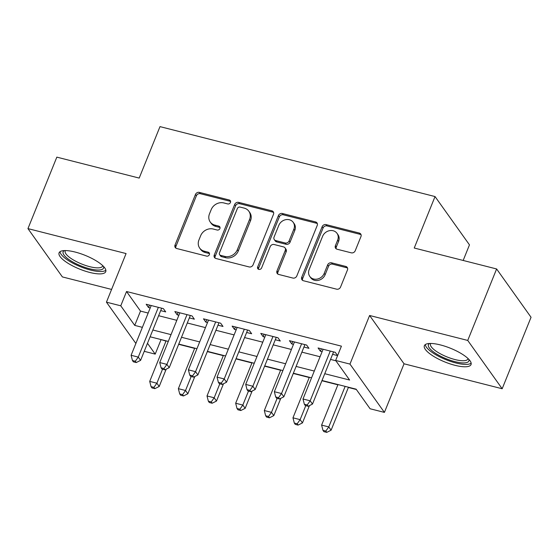 <?xml version="1.0" encoding="UTF-8"?>
<svg xmlns="http://www.w3.org/2000/svg" width="559" height="559" viewBox="0 0 559 559"><rect width="100%" height="100%" fill="white"/><g stroke="black" fill="none" stroke-linecap="round" stroke-linejoin="round"><path stroke-width="0.84" d="M230.455 202.456A2.215 1.922 -35.5 0 0 229.274 199.996L199.395 192.394A3.165 2.746 -35.5 0 0 195.447 194.483L175.044 244.996A3.165 2.746 -35.5 0 0 175.274 247.553A3.165 2.746 -35.5 0 0 176.721 248.517L206.599 256.12A2.215 1.922 -35.5 0 0 208.186 252.193L204.321 251.208A10.132 8.797 -35.5 0 1 199.696 248.112A10.132 8.797 -35.5 0 1 198.948 239.937L200.653 235.73A10.132 8.797 -35.5 0 1 213.279 229.036L217.144 230.022A2.215 1.922 -35.5 0 0 218.73 226.095L214.866 225.109A10.132 8.797 -35.5 0 1 210.24 222.014A10.132 8.797 -35.5 0 1 209.492 213.838L211.197 209.632A10.132 8.797 -35.5 0 1 223.824 202.938L227.688 203.923A2.215 1.922 -35.5 0 0 230.455 202.456M230.588 201.443A2.215 1.922 -35.5 0 0 230.21 201.296L200.325 193.7A3.165 2.746 -35.5 0 0 196.384 195.79L175.973 246.302A3.165 2.746 -35.5 0 0 175.854 248.126M209.499 253.639A2.215 1.922 -35.5 0 0 209.115 253.493L205.251 252.514L204.321 251.208M220.043 227.541A2.215 1.922 -35.5 0 0 219.666 227.394L215.795 226.416L214.866 225.109M440.45 344.938A25.162 7.407 -158 0 0 424.372 345.693A25.162 7.407 -158 0 0 454.97 365.306A25.162 7.407 -158 0 0 471.041 364.552A25.162 7.407 -158 0 0 440.45 344.938M75.158 252.053A25.162 7.407 -158 0 0 59.079 252.808A25.162 7.407 -158 0 0 89.678 272.422A25.162 7.407 -158 0 0 105.749 271.667A25.162 7.407 -158 0 0 75.158 252.053M351.276 252.829A3.165 2.746 -35.5 0 0 355.224 250.739L360.953 236.569A3.165 2.746 -35.5 0 0 360.716 234.018A3.165 2.746 -35.5 0 0 359.269 233.047L326.086 224.606A3.165 2.746 -35.5 0 0 322.145 226.702L301.734 277.215A3.165 2.746 -35.5 0 0 301.965 279.766A3.165 2.746 -35.5 0 0 303.411 280.737L336.595 289.171A3.165 2.746 -35.5 0 0 340.543 287.081L347.46 269.962A3.165 2.746 -35.5 0 0 347.223 267.412A3.165 2.746 -35.5 0 0 345.776 266.44L331.578 262.828A3.165 2.746 -35.5 0 0 327.63 264.924L324.199 273.414A8.469 7.351 -35.5 0 1 317.372 279.06A8.469 7.351 -35.5 0 1 309.784 276.419A8.469 7.351 -35.5 0 1 309.155 269.585L322.592 236.331A8.469 7.351 -35.5 0 1 329.426 230.685A8.469 7.351 -35.5 0 1 337.014 233.327A8.469 7.351 -35.5 0 1 337.636 240.16L335.4 245.701A3.165 2.746 -35.5 0 0 335.631 248.252A3.165 2.746 -35.5 0 0 337.077 249.223L351.276 252.829M496.616 268.963L531.05 317.274L502.171 388.75L467.736 340.438L496.616 268.963L414.24 248.021L435.035 196.558L159.993 126.62L139.198 178.083L56.829 157.135L27.95 228.61L126.075 253.562L106.441 302.167L120.765 305.808L126.544 291.512L341.423 346.154L335.645 360.45L349.969 364.091L384.41 412.395L370.086 408.755L356.118 389.169L322.019 380.497M467.736 340.438L369.604 315.486L349.969 364.091M273.491 214.328A3.165 2.746 -35.5 0 0 273.253 211.777A3.165 2.746 -35.5 0 0 271.814 210.806L238.63 202.372A3.165 2.746 -35.5 0 0 234.682 204.461L214.272 254.974A3.165 2.746 -35.5 0 0 214.509 257.531A3.165 2.746 -35.5 0 0 215.949 258.496L249.132 266.936A3.165 2.746 -35.5 0 0 253.08 264.84L273.491 214.328M282.358 213.489L315.542 221.93A3.165 2.746 -35.5 0 1 316.988 222.894A3.165 2.746 -35.5 0 1 317.219 225.452L296.815 275.964A3.165 2.746 -35.5 0 1 292.867 278.054L278.661 274.441A3.165 2.746 -35.5 0 1 277.222 273.477A3.165 2.746 -35.5 0 1 276.984 270.919L285.265 250.432A3.165 2.746 -35.5 0 0 285.027 247.882A3.165 2.746 -35.5 0 0 283.581 246.917L274.162 244.521A3.165 2.746 -35.5 0 0 270.214 246.61L261.598 267.936A2.215 1.922 -35.5 0 1 257.664 266.936L278.41 215.578A3.165 2.746 -35.5 0 1 282.358 213.489L283.287 214.796L316.471 223.237L315.542 221.93M27.95 228.61L62.384 276.922L111.59 289.429M160.685 310.615L165.702 311.894L163.375 308.631L146.185 304.257L148.512 307.52L150.217 307.96M189.333 317.903L194.35 319.182L192.023 315.912L174.834 311.545L177.161 314.808L178.866 315.241M217.989 325.191L222.999 326.463L220.672 323.2L203.483 318.826L205.81 322.096L207.515 322.529M246.638 332.472L251.648 333.751L249.321 330.488L232.132 326.114L234.459 329.377L236.171 329.81M275.287 339.76L280.304 341.032L277.977 337.769L260.787 333.402L263.114 336.665L264.819 337.098M303.935 347.041L308.952 348.32L306.625 345.057L289.436 340.683L291.763 343.946L293.468 344.386M126.544 291.512L140.505 311.097L148.163 313.047M158.63 315.709L176.812 320.328M187.279 322.99L205.46 327.616M215.928 330.278L234.109 334.904M244.583 337.566L262.765 342.185M273.232 344.847L291.414 349.473M301.881 352.135L320.062 356.754M330.53 359.416L335.882 360.779M332.591 354.329L337.601 355.601L335.274 352.338L318.085 347.971L320.412 351.234L322.117 351.667M160.747 339.495L165.995 341.095M178.663 344.316L194.644 348.383M207.312 351.604L223.293 355.664M235.968 358.885L251.941 362.952M264.617 366.173L280.597 370.24M293.265 373.461L309.246 377.521M321.914 380.742L337.895 384.809M348.362 387.471L356.356 389.504M463.173 260.459L469.469 244.863L435.035 196.558M369.604 315.486L404.045 363.797L502.171 388.75M404.045 363.797L384.41 412.395M160.978 339.823L155.206 354.12L144.236 351.325M324.758 373.712L349.606 380.029L335.645 360.45M120.765 305.808L134.726 325.394L142.384 327.343M152.852 330.006L171.033 334.624M181.507 337.287L199.689 341.912M210.156 344.575L228.338 349.193M238.805 351.856L256.986 356.481M267.454 359.144L285.635 363.769M296.109 366.431L314.291 371.05M135.872 343.457L106.441 302.167M147.485 343.289L155.206 354.12M311.545 377.835L293.363 373.216M282.896 370.554L264.714 365.928M254.247 363.266L236.066 358.64M225.598 355.978L207.417 351.359M196.943 348.697L178.761 344.071M168.294 341.409L150.112 336.791M140.505 311.097L134.726 325.394M148.512 307.52L149.491 305.102M177.161 314.808L178.139 312.383M205.81 322.096L206.788 319.671M234.459 329.377L235.437 326.952M263.114 336.665L264.093 334.24M291.763 343.946L292.741 341.528M320.412 351.234L321.39 348.809M210.24 222.014L211.169 223.314A10.132 8.797 -35.5 0 0 215.795 226.416M199.696 248.112L200.625 249.412A10.132 8.797 -35.5 0 0 205.251 252.514M273.61 212.511A3.165 2.746 -35.5 0 0 272.743 212.113L239.559 203.679A3.165 2.746 -35.5 0 0 235.612 205.768L215.201 256.281A3.165 2.746 -35.5 0 0 215.082 258.104M240.132 207.089A2.215 1.922 -35.5 0 0 237.372 208.549L219.456 252.892A2.215 1.922 -35.5 0 0 220.63 255.351L224.711 256.392A10.132 8.797 -35.5 0 0 237.337 249.698L249.58 219.394A10.132 8.797 -35.5 0 0 248.832 211.218A10.132 8.797 -35.5 0 0 244.213 208.123L240.132 207.089M219.617 254.673L220.553 255.98A2.215 1.922 -35.5 0 0 221.56 256.658L220.63 255.351M248.832 211.218L249.768 212.525A10.132 8.797 -35.5 0 1 250.516 220.693L238.267 251.005A10.132 8.797 -35.5 0 1 225.64 257.699L221.56 256.658M317.337 223.628A3.165 2.746 -35.5 0 0 316.471 223.237M285.027 247.882L285.956 249.188A3.165 2.746 -35.5 0 1 286.194 251.739L277.914 272.226A3.165 2.746 -35.5 0 0 277.795 274.05M283.287 214.796A3.165 2.746 -35.5 0 0 279.339 216.885L258.593 268.243A2.215 1.922 -35.5 0 0 258.454 269.256M293.852 229.176A8.469 7.351 -35.5 0 0 293.223 222.349A8.469 7.351 -35.5 0 0 285.635 219.701A8.469 7.351 -35.5 0 0 278.808 225.354L274.071 237.065A3.165 2.746 -35.5 0 0 274.308 239.622A3.165 2.746 -35.5 0 0 275.748 240.587L285.174 242.983A3.165 2.746 -35.5 0 0 289.115 240.894L293.852 229.176L294.782 230.483A8.469 7.351 -35.5 0 0 294.16 223.656L293.223 222.349M274.308 239.622L275.238 240.929A3.165 2.746 -35.5 0 0 276.684 241.893L275.748 240.587M294.782 230.483L290.051 242.201A3.165 2.746 -35.5 0 1 286.103 244.29L276.684 241.893M337.014 233.327L337.943 234.633A8.469 7.351 -35.5 0 1 338.565 241.46L336.329 247.008A3.165 2.746 -35.5 0 0 336.211 248.825M309.784 276.419L310.713 277.718A8.469 7.351 -35.5 0 0 318.302 280.366A8.469 7.351 -35.5 0 0 325.135 274.714L324.199 273.414M347.579 268.145A3.165 2.746 -35.5 0 0 346.713 267.747L332.507 264.134A3.165 2.746 -35.5 0 0 328.559 266.231L325.135 274.714M361.072 234.745A3.165 2.746 -35.5 0 0 360.206 234.354L327.015 225.913A3.165 2.746 -35.5 0 0 323.074 228.009L302.664 278.522A3.165 2.746 -35.5 0 0 302.545 280.339M166.093 340.85L149.714 381.392L156.876 383.215L159.203 386.479L166.191 369.185M153.921 387.359L151.056 386.632L151.985 387.939L154.857 388.666L153.921 387.359L156.876 383.215L162.522 369.24M151.056 386.632L149.714 381.392M159.203 386.479L154.857 388.666M158.358 307.352L138.262 357.103L131.099 355.279L151.196 305.535M161.67 308.198A3.228 2.802 -35.5 0 0 161.607 308.33L140.588 360.366L138.262 357.103L135.306 361.254L132.441 360.52L133.37 361.827L136.235 362.553L135.306 361.254M136.235 362.553L140.588 360.366M131.099 355.279L132.441 360.52M103.506 266.419A21.78 6.408 22 0 1 89.622 268.76A21.78 6.408 22 0 1 68.61 259.32A21.78 6.408 22 0 1 64.334 250.593M65.438 250.579A20.166 5.932 -158 0 0 65.221 250.963A20.166 5.932 -158 0 0 89.733 266.678A20.166 5.932 -158 0 0 102.611 266.077A20.166 5.932 -158 0 0 102.723 265.644M60.002 251.697A25.001 7.358 -158 0 0 90.551 270.067A25.001 7.358 -158 0 0 105.854 270.228M468.805 359.304A21.78 6.408 22 0 1 458.066 362.344A21.78 6.408 22 0 1 435.028 352.981A21.78 6.408 22 0 1 429.626 343.478M430.73 343.464A20.166 5.932 -158 0 0 430.514 343.855A20.166 5.932 -158 0 0 436.614 351.541A20.166 5.932 -158 0 0 455.837 359.765A20.166 5.932 -158 0 0 467.904 358.962A20.166 5.932 -158 0 0 468.023 358.529M425.294 344.582A25.001 7.358 -158 0 0 433.008 353.002A25.001 7.358 -158 0 0 471.153 363.112M194.742 348.138L178.363 388.68L185.525 390.496L187.852 393.76L194.839 376.473M182.576 394.647L179.712 393.92L180.641 395.227L183.506 395.954L182.576 394.647L185.525 390.496L191.171 376.521M179.712 393.92L178.363 388.68M187.852 393.76L183.506 395.954M223.39 355.419L207.012 395.961L214.174 397.784L216.501 401.048L223.488 383.76M211.225 401.935L208.36 401.201L209.29 402.508L212.154 403.235L211.225 401.935L214.174 397.784L219.82 383.809M208.36 401.201L207.012 395.961M216.501 401.048L212.154 403.235M252.046 362.707L235.667 403.249L242.83 405.065L245.156 408.336L252.137 391.041M239.874 409.216L237.009 408.489L237.938 409.796L240.803 410.523L239.874 409.216L242.83 405.065L248.476 391.097M237.009 408.489L235.667 403.249M245.156 408.336L240.803 410.523M280.695 369.988L264.316 410.53L271.478 412.353L273.805 415.616L280.793 398.329M268.523 416.504L265.658 415.777L266.587 417.077L269.459 417.811L268.523 416.504L271.478 412.353L277.124 398.378M265.658 415.777L264.316 410.53M273.805 415.616L269.459 417.811M187.006 314.64L166.91 364.384L159.748 362.567L179.844 312.816M190.319 315.479A3.228 2.802 -35.5 0 0 190.263 315.618L169.237 367.647L166.91 364.384L163.962 368.535L161.09 367.808L162.026 369.115L164.891 369.841L163.962 368.535M164.891 369.841L169.237 367.647M159.748 362.567L161.09 367.808M215.662 321.928L195.559 371.672L188.397 369.848L208.5 320.104M218.967 322.767A3.228 2.802 -35.5 0 0 218.911 322.899L197.886 374.935L195.559 371.672L192.61 375.823L189.746 375.089L190.675 376.396L193.54 377.129L192.61 375.823M193.54 377.129L197.886 374.935M188.397 369.848L189.746 375.089M244.311 329.209L224.215 378.953L217.046 377.136L237.149 327.385M247.623 330.055A3.228 2.802 -35.5 0 0 247.56 330.187L226.542 382.223L224.215 378.953L221.259 383.104L218.394 382.377L219.324 383.684L222.189 384.41L221.259 383.104M222.189 384.41L226.542 382.223M217.046 377.136L218.394 382.377M272.96 336.497L252.864 386.241L245.701 384.417L265.798 334.673M276.272 337.336A3.228 2.802 -35.5 0 0 276.209 337.475L255.19 389.504L252.864 386.241L249.908 390.392L247.043 389.665L247.972 390.965L250.837 391.698L249.908 390.392M250.837 391.698L255.19 389.504M245.701 384.417L247.043 389.665M309.344 377.276L292.965 417.818L300.127 419.641L302.454 422.904L309.441 405.61M297.178 423.785L294.313 423.058L295.243 424.365L298.108 425.092L297.178 423.785L300.127 419.641L305.773 405.666M294.313 423.058L292.965 417.818M302.454 422.904L298.108 425.092M301.608 343.778L281.512 393.529L274.35 391.705L294.446 341.961M304.921 344.623A3.228 2.802 -35.5 0 0 304.865 344.756L283.839 396.792L281.512 393.529L278.557 397.68L275.692 396.946L276.628 398.253L279.493 398.979L278.557 397.68M279.493 398.979L283.839 396.792M274.35 391.705L275.692 396.946M337.992 384.564L321.614 425.106L328.776 426.922L331.103 430.185L348.467 387.226M325.827 431.073L322.962 430.346L323.892 431.653L326.756 432.38L325.827 431.073L328.776 426.922L345.155 386.381M322.962 430.346L321.614 425.106M331.103 430.185L326.756 432.38M330.264 351.066L310.161 400.81L302.999 398.993L323.102 349.242M333.569 351.904A3.228 2.802 -35.5 0 0 333.513 352.044L312.488 404.073L310.161 400.81L307.212 404.961L304.348 404.234L305.277 405.541L308.142 406.267L307.212 404.961M308.142 406.267L312.488 404.073M302.999 398.993L304.348 404.234M230.21 201.296L229.274 199.996M209.115 253.493L208.186 252.193M219.666 227.394L218.73 226.095M175.973 246.302L175.044 244.996M196.384 195.79L195.447 194.483M200.325 193.7L199.395 192.394M215.201 256.281L214.272 254.974M235.612 205.768L234.682 204.461M239.559 203.679L238.63 202.372M272.743 212.113L271.814 210.806M225.64 257.699L224.711 256.392M238.267 251.005L237.337 249.698M250.516 220.693L249.58 219.394M277.914 272.226L276.984 270.919M286.194 251.739L285.265 250.432M258.593 268.243L257.664 266.936M279.339 216.885L278.41 215.578M286.103 244.29L285.174 242.983M290.051 242.201L289.115 240.894M336.329 247.008L335.4 245.701M338.565 241.46L337.636 240.16M328.559 266.231L327.63 264.924M332.507 264.134L331.578 262.828M346.713 267.747L345.776 266.44M302.664 278.522L301.734 277.215M323.074 228.009L322.145 226.702M327.015 225.913L326.086 224.606M360.206 234.354L359.269 233.047"/></g></svg>
